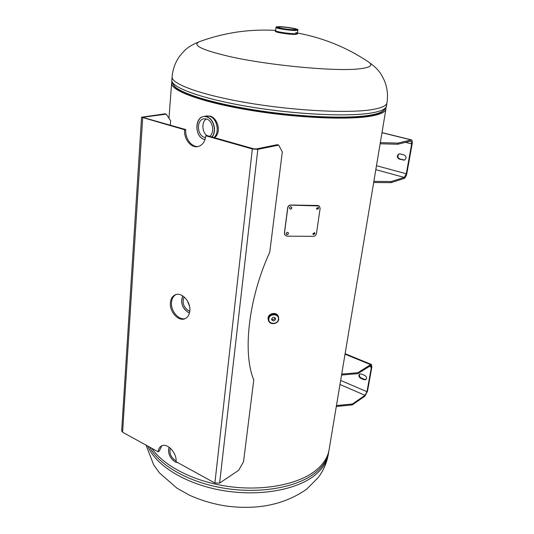 <?xml version="1.0" encoding="UTF-8"?>
<svg xmlns="http://www.w3.org/2000/svg" width="534" height="534" viewBox="0 0 534 534"><rect width="100%" height="100%" fill="white"/><g stroke="black" fill="none" stroke-linecap="round" stroke-linejoin="round"><path stroke-width="0.8" d="M171.988 81.876L171.628 83.097C170.506 90.493 201.245 102.081 248.751 110.037C296.176 118.027 349.73 120.297 372.118 115.918C380.855 114.229 385.461 111.933 385.928 109.036L385.882 107.734M151.89 448.353C163.584 465.902 193.648 481.541 228.085 486.421C262.514 491.3 297.044 484.765 314.753 471.242C322.977 464.874 327.749 457.751 329.064 449.875L385.928 109.036M368.634 62.037L368.667 62.057C373.466 65.348 370.236 67.618 358.975 68.873C335.846 71.629 269.53 65.502 230.314 56.691C201.698 50.049 191.466 45.023 199.609 41.599C224.167 32.627 249.505 28.896 275.631 30.418M279.883 26.987L278.307 27.274C277.78 28.022 289.828 29.837 294.134 29.664L295.629 29.37C296.096 28.622 284.262 26.834 279.883 26.987M295.723 32.481C298.052 33.168 298.005 33.569 295.576 33.689C290.116 33.956 274.803 31.613 275.604 30.645M176.073 460.742L175.219 460.348C170.713 457.004 169.098 452.959 170.373 448.22M187.354 300.762L189.497 306.182M189.797 311.202L188.829 310.881C183.482 307.29 181.914 302.631 184.13 296.897M205.129 116.238L209.809 116.038C217.865 117.647 221.784 132.692 214.508 137.712M205.597 137.552L204.629 137.365C196.812 135.623 196.238 119.496 204.028 118.808L206.311 118.955C212.679 120.277 215.042 132.586 209.682 136.344M206.371 118.969C201.385 121.819 201.872 132.305 207.099 135.616M271.666 319.005L271.759 319.799C273.234 321.375 274.509 321.161 275.571 319.165L275.471 318.351C273.989 316.789 272.72 317.009 271.666 319.005M271.652 319.105C273.241 319.993 274.383 319.592 275.07 317.897L275.083 317.777M313.171 234.526L314.793 233.458L314.546 232.617M312.924 233.692L313.271 234.613L315.007 233.612L314.659 232.684L312.924 233.692M316.836 209.301L318.438 208.207L318.157 207.305M316.549 208.407L316.936 209.381L318.658 208.347L318.271 207.366L316.549 208.407M286.204 233.979C287.145 234.713 287.859 234.513 288.353 233.371L288.26 232.757M286.124 233.405L286.244 234.059C287.179 234.88 287.913 234.706 288.453 233.525L288.313 232.837C287.372 232.056 286.645 232.25 286.124 233.405M289.588 208.5C290.543 209.208 291.257 208.988 291.738 207.846L291.611 207.165M289.481 207.859L289.635 208.574C290.583 209.368 291.317 209.168 291.838 207.993L291.664 207.232C290.71 206.491 289.982 206.698 289.481 207.859M284.455 233.311L287.799 207.753C288.18 206.084 289.248 205.216 291.003 205.156L319.219 205.957L320.14 208.3L316.475 233.538C316.108 235.167 315.147 236.095 313.612 236.328L286.905 236.168L284.735 234.847L284.375 233.158L287.713 207.613C288.1 205.944 289.161 205.076 290.903 205.009L317.81 205.497L319.105 205.89M284.695 234.766L284.375 233.158M339.971 384.487L365.029 395.32L366.965 391.722L371.377 367.272L371.023 365.423L357.7 373.673L357.86 372.739L370.549 364.635L371.41 364.462L371.878 366.945L367.465 391.382L364.869 396.215L352.246 404.912L336.3 406.487M336.453 405.573L352.407 404.004L352.246 404.912M365.029 395.32L352.407 404.004M357.86 372.739L341.707 374.087M357.7 373.673L341.546 375.035M359.909 373.947C358.975 375.455 359.375 376.777 361.104 377.918L364.615 379.4L366.09 379.454M361.344 374L359.636 374.087C358.407 375.549 358.728 376.937 360.597 378.252L364.115 379.734L365.85 379.641C367.065 378.172 366.738 376.784 364.869 375.475L361.344 374M375.816 169.645L404.211 177.415L406.287 173.77L411.681 143.88L411.073 140.996L397.717 144.253L397.923 143.105L411.38 139.868C412.255 140.248 412.528 141.543 412.195 143.746L406.801 173.61C406.22 176.227 405.286 177.855 404.018 178.503L391.021 182.648L373.666 182.515M373.853 181.393L391.215 181.533L391.021 182.648M404.211 177.415L391.215 181.533M397.923 143.105L380.321 142.625M397.717 144.253L380.128 143.786M399.292 153.859C397.229 155.694 397.376 157.397 399.739 158.952L404.612 160.04M400.126 153.905L399.025 153.912C396.702 155.641 396.762 157.37 399.212 159.099L404.358 160.133C406.661 158.384 406.588 156.649 404.131 154.94L400.126 153.905M189.817 310.955C189.37 314.846 187.748 317.436 184.964 318.705C178.456 321.822 169.351 311.709 170.413 302.691C170.84 298.646 172.529 295.996 175.472 294.735C181.92 291.831 190.965 301.97 189.817 310.955M185.492 318.458C178.977 320.874 170.486 310.968 171.507 302.271C171.888 298.519 173.396 295.949 176.033 294.554M219.614 483.083L238.625 470.341L243.531 461.723L253.763 379.961C242.496 353.041 248.363 298.8 269.763 252.141L282.306 151.963L278.715 145.101L257.815 149.373L219.614 483.083L214.888 483.056L176.026 461.65C177.188 453.019 166.908 442.252 161.281 446.064C159.459 447.165 158.418 449.081 158.157 451.804L122.593 432.213L121.652 430.931L141.557 117.213L165.033 113.822L166.261 114.156L170.633 120.757L170.299 125.196M143.766 117.68L143.8 117.146L166.261 114.156M278.715 145.101L277.253 144.694L256.333 148.953L253.45 148.732L206.992 135.583L205.85 135.776L252.342 148.959L257.815 149.373M161.815 445.803L159.192 451.21L158.157 451.804M143.8 117.146L143.272 117.367L143.873 117.714L185.785 129.582C184.851 138.346 191.599 147.471 198.354 146.476M141.557 117.213L184.631 129.762C183.649 138.833 190.892 148.158 197.787 146.603C202.346 145.448 205.036 141.844 205.85 135.776M185.785 129.582L184.631 129.762M368.507 61.951C379.267 69.714 380.755 73.385 384.447 80.681C387.324 87.73 388.158 95.119 386.963 102.842C386.509 105.632 381.917 107.821 373.173 109.417C350.765 113.522 297.071 111.092 249.498 103.162C201.839 95.266 170.993 83.958 172.102 76.843C172.782 69.06 175.352 62.091 179.824 55.93C185.151 49.722 187.467 46.518 199.763 41.545M386.429 106.032C386.309 107.875 384.807 109.744 381.93 111.633L381.93 111.633C379.641 112.961 376.069 114.076 371.217 114.984C350.838 118.855 305.128 117.453 261.126 110.985C217.078 104.537 182.555 94.298 174.865 86.575C172.529 84.052 171.527 81.882 171.861 80.067C170.746 87.322 201.532 98.777 249.118 106.707C296.61 114.663 350.231 117.013 372.632 112.767C381.369 111.119 385.969 108.876 386.429 106.032L386.963 102.842M173.37 84.866C176.547 92.429 209.121 103.329 254.718 110.511C300.248 117.714 349.616 119.536 370.923 115.437C377.825 114.129 382.124 112.42 383.826 110.304M147.758 446.077C155.427 465.047 184.524 483.55 220.829 490.192C257.114 496.86 295.175 490.479 313.999 475.907C322.216 469.493 326.988 462.317 328.31 454.387L328.697 452.071C327.375 459.974 322.609 467.116 314.386 473.511C296.103 487.569 259.778 494.037 224.353 488.256C188.923 482.496 159.259 465.381 149.553 447.065M297.371 33.896L295.496 34.289C290.075 34.563 274.85 32.24 275.537 31.252L275.604 30.672C274.917 31.633 290.149 33.956 295.569 33.689L297.451 33.302L295.569 33.695C290.169 33.962 274.997 31.66 275.604 30.678L275.978 27.461C275.297 28.402 290.549 30.705 295.976 30.471L297.852 30.104L297.371 33.896L295.409 34.39C290.162 34.65 275.464 32.447 275.637 31.433M297.231 34.049L295.422 34.383M278.381 26.707C285.583 26.473 303.552 29.817 295.662 29.951C288.367 30.218 270.111 26.76 278.381 26.707M169.084 447.192C167.663 452.972 169.658 457.858 175.079 461.857L178.096 462.784M178.182 462.838L175.145 461.897M168.477 450.429L169.058 447.172C167.636 452.992 169.658 457.912 175.099 461.903L178.216 462.851M182.728 295.856C180.325 302.838 182.301 308.425 188.669 312.624L189.483 312.917M189.477 312.964L188.742 312.69M188.676 312.664L184.851 309.687M181.56 301.39L182.695 295.836C180.285 302.865 182.294 308.492 188.702 312.697L189.47 312.977M213.96 137.552C220.135 132.345 216.897 117.727 209.181 116.132L204.435 116.512L206.358 115.945L209.194 116.125C216.924 117.72 220.155 132.352 213.974 137.558M211.844 136.958C216.991 131.351 213.547 118.368 206.498 116.879C195.264 113.395 193.281 136.784 204.449 139.401L205.056 139.548M204.469 139.481C194.216 137.084 194.536 115.718 204.929 116.512L206.591 116.752C213.7 118.248 217.184 131.324 212.018 137.004M204.929 116.512C194.456 115.738 194.182 137.151 204.489 139.501L204.515 139.501M268.342 320.246L268.055 318.044C268.428 313.118 276.685 311.669 278.247 316.248L278.301 316.382M268.148 318.284C268.522 313.358 276.786 311.909 278.347 316.495L278.247 316.248C276.672 311.662 268.428 313.098 268.055 318.03L268.295 320.133L268.148 318.284M268.629 320.901L268.155 318.291C268.555 313.044 277.54 311.983 278.521 317.062M268.509 320.554L268.195 318.291C268.562 313.405 276.759 311.969 278.307 316.515L278.388 316.722M268.515 320.594L268.188 318.291C268.569 313.251 277.093 311.983 278.401 316.755M278.728 319.185C278.241 324.071 270.03 325.36 268.582 320.76L268.342 318.685C268.709 313.798 276.912 312.363 278.468 316.909L278.735 319.105M268.849 318.891C269.35 313.204 279.375 313.618 278.381 319.272C277.86 324.932 267.901 324.545 268.849 318.891M268.655 320.961L268.388 320.38L268.655 320.961M345.031 354.182L370.549 364.635M369.141 366.351L371.377 367.272M366.965 391.722L340.652 380.422M361.104 377.918L360.597 378.252M364.615 379.4L364.115 379.734M381.977 132.712L410.96 139.875M405.453 142.324L411.681 143.88M406.287 173.77L376.477 165.7M399.739 158.952L399.212 159.099M403.724 159.993L403.203 160.14M214.888 483.056L252.342 148.959M142.691 117.874L122.593 432.213M171.628 83.13L168.984 118.268M368.667 62.057C347.387 47.766 324.145 38.194 298.953 33.328L297.478 33.061M172.102 76.869L171.861 80.067M328.31 454.387C326.788 462.905 323.41 470.641 318.177 477.61L306.649 489.184C284.482 504.65 257.501 510.244 225.715 505.965C212.846 503.896 200.784 500.311 189.53 495.218L176.974 488.196L159.532 472.97L153.745 465.027L146.042 445.129M328.864 450.923L328.697 452.071M297.852 30.104C298.553 29.664 297.244 29.09 293.914 28.382C288.193 27.314 283 26.753 278.327 26.7C276.485 26.753 275.704 27.007 275.978 27.461M295.409 34.39C290.983 34.39 285.823 33.862 279.943 32.801C275.904 31.74 274.436 31.226 275.537 31.252M268.428 320.367L268.582 320.76C270.091 325.446 278.327 324.098 278.741 319.145L278.307 316.515M371.41 364.462L345.111 353.702M411.38 139.868L381.997 132.612"/></g></svg>
